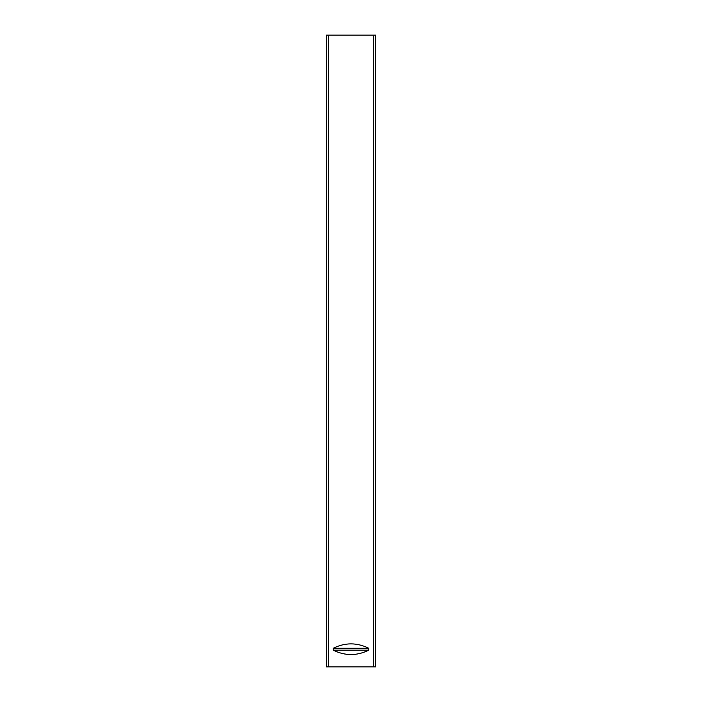 <?xml version="1.0" encoding="UTF-8"?>
<svg xmlns="http://www.w3.org/2000/svg" width="702" height="702" viewBox="0 0 702 702"><rect width="100%" height="100%" fill="white"/><g stroke="black" fill="none" stroke-linecap="round" stroke-linejoin="round"><path stroke-width="1.05" d="M326.36 35.1L328.404 35.1L328.404 666.9L326.36 666.9L326.36 35.1M373.596 35.1L375.64 35.1L375.64 666.9L373.596 666.9L373.596 35.1L328.404 35.1M368.769 648.262C356.923 642.418 345.077 642.418 333.231 648.262L333.231 650.157C345.077 656.001 356.923 656.001 368.769 650.157L368.769 648.262L333.231 648.262M373.596 666.9L328.404 666.9M333.231 650.157L368.769 650.157"/></g></svg>
